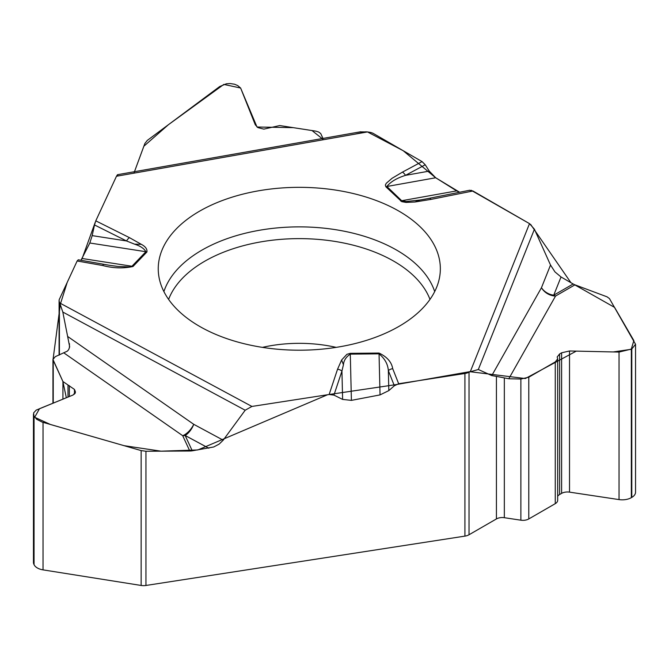 <?xml version="1.0" encoding="UTF-8"?>
<svg xmlns="http://www.w3.org/2000/svg" width="669" height="669" viewBox="0 0 669 669"><rect width="100%" height="100%" fill="white"/><g stroke="black" fill="none" stroke-linecap="round" stroke-linejoin="round"><path stroke-width="1" d="M469.028 534.757L496.431 518.935L496.431 376.379L491.79 375.593L478.335 369.497L469.028 372.123L469.028 534.757A9.157 5.285 0 0 1 464.922 536.12L145.951 585.467A9.157 5.285 0 0 1 141.151 585.459L141.151 450.588L42.13 422.08L36.695 419.304L33.885 415.875L33.626 412.89L36.201 410.114L73.097 394.994L75.472 392.201L74.46 389.433L62.928 381.514L52.951 359.445L55.326 356.652L67.335 351.15L68.706 349.603L69.66 346.709L62.811 312.047L59.399 301.962A9.157 5.285 180 0 1 59.089 300.59A9.157 5.285 180 0 1 59.399 299.227L77.152 260.977L78.315 259.831M398.665 383.738L394.342 385.762L388.346 370.609A6.866 5.469 -21.6 0 1 392.711 368.678L398.665 383.738L464.922 373.494A9.157 5.285 180 0 0 469.028 372.123M342.62 399.418L341.934 371.078L333.94 395.103L342.62 399.418L351.409 400.371L380.042 394.902L388.831 390.604L394.342 385.762M333.94 395.103L329.14 394.501L337.544 369.238A6.866 5.511 18.4 0 1 341.934 371.078L343.431 364.739L341.633 359.989L346.91 354.311L350.272 353.349L379.03 353.065C387.042 356.861 391.608 362.071 392.711 368.678M59.926 303.082L251.904 406.443L329.14 394.501M251.904 406.443L245.18 410.231L62.811 312.047M67.736 336.524L193.751 424.322A14.651 7.844 -55.1 0 1 182.696 435.695A14.651 11.557 155.1 0 0 185.154 435.494A14.651 8.162 118.3 0 0 193.751 424.322L223.195 440.177L245.18 410.231M223.195 440.177L219.148 444.107L213.712 446.976L192.262 450.814A14.651 11.557 -24.9 0 1 189.804 451.015L182.696 435.695L64.107 353.073M141.151 450.588L145.951 451.257L189.804 451.015M422.064 161.605L425.233 164.783L405.498 175.353A6.866 3.813 -118.2 0 0 402.454 172.117L422.064 161.605L373.561 133.599A9.157 5.285 180 0 0 369.455 132.236L367.515 131.935L116.481 176.24L95.784 220.837L129.477 237.662A6.866 3.671 116.5 0 0 126.55 240.965L94.496 224.951L92.171 235.622L89.822 243.006L80.974 260.283M456.793 190.974L459.653 192.254L435.695 177.762L429.264 171.105L425.233 164.783M469.446 190.314L472.958 190.991L430.869 199.421A6.866 1.84 -101.3 0 0 429.523 198.292A6.866 1.84 -101.3 0 0 429.406 198.333L419.864 200.039L414.956 201.996L406.033 202.414L401.718 201.645L385.862 186.76L385.361 185.037L386.256 183.298L392.026 178.322L402.454 172.117M470.449 371.303L529.505 223.63L472.958 190.991M529.505 223.63L534.422 229.216L478.335 369.497M550.52 265.049L554.977 271.915L561.023 276.974L553.74 295.196A14.651 11.657 21.8 0 1 541.464 287.703L550.52 265.049L534.422 229.216M561.023 276.974L573.166 283.982A14.651 8.463 -120 0 0 574.964 284.835L555.538 296.049A14.651 8.463 60 0 1 553.74 295.196L573.166 283.982M557.67 496.306A8.245 4.758 180 0 1 559.61 494.525L561.609 493.371A8.245 4.758 180 0 1 569.52 492.133L619.042 499.592A12.82 7.401 0 0 0 631.344 497.661L631.795 497.401L631.795 348.975L635.55 344.284L609.451 298.575L607.067 296.835L574.964 284.835M631.795 497.401A12.82 7.401 0 0 0 635.55 492.167L635.55 344.426M631.795 348.975L619.042 352.078L569.52 350.974L561.609 352.806L559.61 353.96L557.193 356.97L557.67 358.91L555.253 361.929L528.786 377.207L520.875 379.039L508.791 378.763L496.431 376.379M496.431 518.935A8.245 4.758 180 0 1 504.334 517.697L520.875 520.189A8.245 4.758 180 0 0 528.786 518.943L555.253 503.665A8.245 4.758 0 0 0 557.67 500.303L557.67 358.977M94.496 224.951L95.784 220.837M116.481 176.24L117.727 174.659M322.985 138.424L320.694 133.507L318.611 131.994L315.868 131.149L279.709 125.555L263.82 129.117L257.866 127.603L255.282 124.777L240.648 88.074L237.679 85.54L234.459 84.21L230.169 83.55L226.373 83.784L219.716 86.527L147.28 140.431L144.872 143.492L134.469 171.699M33.45 414.186L33.45 562.378A12.82 7.401 0 0 0 33.885 564.293L34.052 564.653A12.82 7.401 0 0 0 43.033 569.871L141.151 585.459M360.073 131.877L367.515 131.935M199.563 326.355A141.05 81.434 0 0 0 350.029 344.752A141.05 81.434 0 0 0 440.169 272.801A141.05 81.434 0 0 0 299.294 187.337A141.05 81.434 0 0 0 158.419 272.801A141.05 81.434 0 0 0 199.563 326.355M380.042 394.902L379.047 353.834C384.767 358.551 387.869 364.137 388.346 370.609L388.831 390.604M78.214 259.789L109.39 265.284L117.819 266.446L130.079 266.948L131.952 266.245L145.901 251.72C144.103 248.517 140.331 246 134.594 244.168L141.301 244.327C145.432 246.493 147.314 249.035 146.937 251.97L132.997 266.496C123.28 268.603 113.195 268.277 102.725 265.526L77.152 260.977M491.79 375.593L541.464 287.703A14.651 12.184 -150.5 0 0 555.538 296.049L508.791 378.763M379.03 353.065L379.047 353.834L350.288 354.127C346.074 356.937 343.791 360.474 343.431 364.739M102.725 265.526A6.866 1.656 100.1 0 1 104.046 264.406L107.191 264.932M385.862 186.76A6.866 4.808 133.9 0 1 386.891 186.492L401.701 200.725L456.659 190.891L435.695 177.762L386.891 186.492C390.562 181.809 396.767 178.096 405.498 175.353L429.264 171.105M92.171 235.622L126.55 240.965L134.594 244.168M400.681 201.001A6.866 4.808 133.9 0 1 401.701 200.725L406.2 201.52L419.864 200.039M471.093 190.255L529.589 223.68M530.626 224.391L570.933 282.694L614.577 307.397L633.861 340.58L631.235 349.293L613.239 351.953L576.285 351.125L525.316 378.545L469.797 371.68L396.04 384.608L327.559 394.735L197.865 449.944L161.012 451.174L124.108 445.679L50.451 424.497L34.663 417.264L39.504 408.7L66.34 397.754L62.853 381.38L53.002 359.838L60.369 304.094L67.193 282.435L77.194 260.893M80.966 260.283L82.061 258.669M132.997 266.496A6.866 4.909 43.8 0 0 131.952 266.245L82.145 258.502L95.174 222.426M95.742 220.921L116.515 176.173M116.891 175.462L118.614 175.863M133.925 173.162L143.843 146.243L168.421 124.702L223.831 84.419L240.614 88.024L256.996 127.01L293.206 127.645L312.022 130.555L323.487 139.704M354.804 134.176L366.127 131.751M367.49 131.927L403.19 150.709L435.477 177.62M464.922 536.12L464.922 373.494M145.951 451.257L145.951 585.467M631.344 497.661L631.344 349.235M619.042 499.592L619.042 352.078M569.52 492.133L569.52 350.974M561.609 493.371L561.609 352.806M559.61 494.525L559.61 353.96M555.253 503.665L555.253 361.929M528.786 518.943L528.786 377.207M520.875 520.189L520.875 379.039M504.334 517.697L504.334 378.069M262.415 347.37A100.735 58.161 180 0 1 336.173 347.37M34.052 564.653L34.052 416.227M43.033 569.871L43.033 422.365M33.885 564.293L33.885 415.875M75.187 393.313L75.187 391.005M74.46 394.192L74.46 389.433M69.367 396.516L69.367 385.704M68.012 397.068L68.012 385.244M62.928 399.142L62.928 381.514M53.236 403.098L53.236 360.641M59.399 301.962L59.399 354.988M69.434 347.897L69.434 343.649M163.897 291.584A137.822 79.569 180 0 1 299.294 226.875A137.822 79.569 180 0 1 434.691 291.584M168.613 299.411A133.75 77.219 180 0 1 299.294 238.624A133.75 77.219 180 0 1 429.983 299.411M350.272 353.349L351.409 400.371M430.869 199.421L414.956 201.996M129.477 237.662L141.301 244.327M337.544 369.238L341.633 359.989M89.822 243.006L145.901 251.72A6.866 4.909 43.8 0 1 146.937 251.97M208.845 448.247L185.154 435.494L192.262 450.814M52.951 359.554L52.951 403.215M59.089 355.114L59.089 300.59M424.664 199.22L425.551 199.061M469.755 190.23L424.447 199.262M360.758 131.76L117.46 174.701"/></g></svg>
